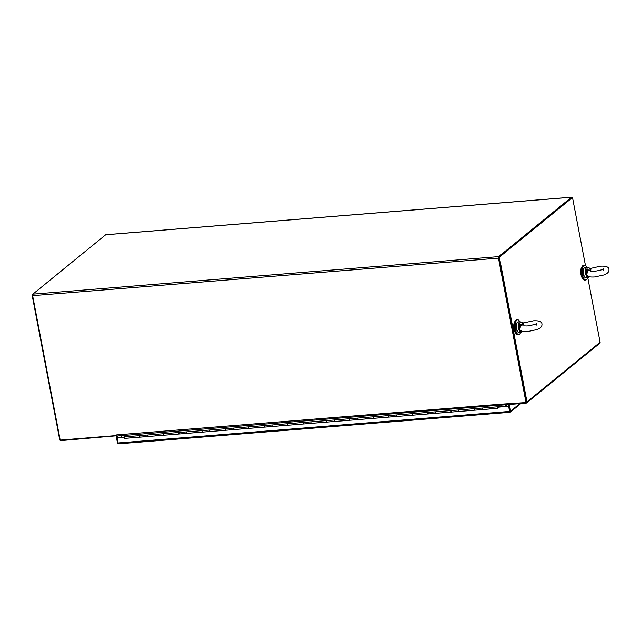 <?xml version="1.0" encoding="UTF-8"?>
<svg xmlns="http://www.w3.org/2000/svg" width="641" height="641" viewBox="0 0 641 641"><rect width="100%" height="100%" fill="white"/><g stroke="black" fill="none" stroke-linecap="round" stroke-linejoin="round"><path stroke-width="0.96" d="M32.771 294.211L32.05 294.804L59.661 439.526A1.218 1.074 50.8 0 0 60.991 440.599L116.966 435.76M32.05 294.804L32.595 294.756M120.973 435.704L121.285 437.346M585.441 265.39L572.501 197.532L571.756 197.588L498.626 257.217L526.117 402.284M498.626 257.217L499.363 257.153L526.974 401.883A1.218 1.074 50.8 0 1 526.077 403.133L501.166 405.136L501.062 404.575M572.501 197.532L499.363 257.153M526.63 402.917L599.76 343.288A1.218 1.074 -129.2 0 0 600.104 342.254L587.789 277.681M506.134 404.735L506.438 406.314M505.701 406.378L505.396 404.8L505.701 406.378M582.116 266.656A6.378 2.532 85.4 0 0 581.002 274.588A6.378 2.532 85.4 0 0 583.094 278.883M586.803 267.097A7.444 2.949 85.4 0 0 584.568 265.15A7.444 2.949 85.4 0 0 583.815 265.47A7.444 2.949 85.4 0 0 582.332 273.787A7.444 2.949 85.4 0 0 585.762 279.981A7.444 2.949 85.4 0 0 586.523 279.652A7.444 2.949 85.4 0 0 587.653 277.697M584.568 265.15L583.679 265.222A7.444 2.949 85.4 0 0 582.917 265.542A7.444 2.949 85.4 0 0 581.435 273.859A7.444 2.949 85.4 0 0 584.872 280.053L585.762 279.981M515.108 321.285A6.378 2.532 85.4 0 0 513.994 329.218A6.378 2.532 85.4 0 0 516.093 333.504M519.795 321.726A7.444 2.949 85.4 0 0 517.559 319.771A7.444 2.949 85.4 0 0 516.806 320.099A7.444 2.949 85.4 0 0 515.324 328.416A7.444 2.949 85.4 0 0 518.761 334.61A7.444 2.949 85.4 0 0 519.514 334.281A7.444 2.949 85.4 0 0 520.644 332.318M517.559 319.771L516.67 319.843A7.444 2.949 85.4 0 0 515.909 320.171A7.444 2.949 85.4 0 0 514.427 328.488A7.444 2.949 85.4 0 0 517.864 334.682L518.761 334.61M490.053 408.926L482.377 409.583L481.92 408.085L489.7 407.46L490.157 408.95L489.7 407.46L497.48 406.827L497.937 408.325L498.233 407.812M474.484 410.176L466.816 410.833L466.36 409.335L474.14 408.71L474.596 410.208L474.14 408.71L481.92 408.085L482.377 409.583L497.937 408.325M458.924 411.434L451.248 412.083L450.799 410.593L458.579 409.968L459.028 411.458L458.579 409.968L466.36 409.335L466.816 410.833L482.377 409.583M443.364 412.684L435.688 413.341L435.231 411.843L443.019 411.218L443.468 412.716L443.019 411.218L450.799 410.593L451.248 412.083L466.816 410.833M427.803 413.942L420.127 414.591L419.671 413.1L427.451 412.475L427.908 413.966L427.451 412.475L435.231 411.843L435.688 413.341L451.248 412.083M412.243 415.192L404.567 415.849L404.11 414.35L411.891 413.725L412.347 415.224L411.891 413.725L419.671 413.1L420.127 414.591L435.688 413.341M396.683 416.45L389.007 417.099L388.55 415.608L396.33 414.975L396.787 416.474L396.33 414.975L404.11 414.35L404.567 415.849L420.127 414.591M381.115 417.7L373.447 418.357L372.99 416.858L380.77 416.233L381.227 417.732L380.77 416.233L388.55 415.608L389.007 417.099L404.567 415.849M365.554 418.958L357.878 419.607L357.43 418.116L365.21 417.483L365.666 418.982L365.21 417.483L372.99 416.858L373.447 418.357L389.007 417.099M349.994 420.208L342.318 420.865L341.861 419.366L349.649 418.741L350.098 420.232L349.649 418.741L357.43 418.116L357.878 419.607L373.447 418.357M334.434 421.466L326.758 422.115L326.301 420.624L334.081 419.991L334.538 421.49L334.081 419.991L341.861 419.366L342.318 420.865L357.878 419.607M318.873 422.715L311.197 423.372L310.741 421.874L318.521 421.249L318.978 422.74L318.521 421.249L326.301 420.624L326.758 422.115L342.318 420.865M303.313 423.973L295.637 424.622L295.18 423.124L302.961 422.499L303.417 423.997L302.961 422.499L310.741 421.874L311.197 423.372L326.758 422.115M287.745 425.223L280.077 425.88L279.62 424.382L287.4 423.757L287.857 425.247L287.4 423.757L295.18 423.124L295.637 424.622L311.197 423.372M272.185 426.473L264.509 427.13L264.06 425.632L271.84 425.007L272.297 426.505L271.84 425.007L279.62 424.382L280.077 425.88L295.637 424.622M256.624 427.731L248.948 428.38L248.492 426.89L256.28 426.265L256.729 427.755L256.28 426.265L264.06 425.632L264.509 427.13L280.077 425.88M241.064 428.981L233.388 429.638L232.931 428.14L240.712 427.515L241.168 429.013L240.712 427.515L248.492 426.89L248.948 428.38L264.509 427.13M225.504 430.239L217.828 430.888L217.371 429.398L225.151 428.773L225.608 430.263L225.151 428.773L232.931 428.14L233.388 429.638L248.948 428.38M209.944 431.489L202.268 432.146L201.811 430.648L209.591 430.023L210.048 431.521L209.591 430.023L217.371 429.398L217.828 430.888L233.388 429.638M194.375 432.747L186.707 433.396L186.251 431.906L194.031 431.281L194.487 432.771L194.031 431.281L201.811 430.648L202.268 432.146L217.828 430.888M178.815 433.997L171.139 434.654L170.69 433.156L178.47 432.531L178.927 434.029L178.47 432.531L186.251 431.906L186.707 433.396L202.268 432.146M163.255 435.255L155.579 435.904L155.13 434.414L162.91 433.781L163.359 435.279L162.91 433.781L170.69 433.156L171.139 434.654L186.707 433.396M147.694 436.505L140.018 437.162L139.562 435.664L147.342 435.039L147.799 436.537L147.342 435.039L155.13 434.414L155.579 435.904L171.139 434.654M124.218 435.439L124.001 436.922L131.782 436.289L132.238 437.787L131.782 436.289L139.562 435.664L140.018 437.162L155.579 435.904M497.809 407.756L497.929 405.336M497.48 406.827L497.696 405.352M497.953 406.787L498.097 407.86M497.712 407.38L498.265 407.788L497.913 406.771M497.921 407.364L497.793 406.851M124.001 436.922L124.458 438.412L132.134 437.763M498.361 407.444L499.852 406.226L500.036 406.835M498.329 407.66L499.82 406.851M428.364 413.629L427.908 413.966M412.804 414.887L412.347 415.224M397.244 416.137L396.787 416.474M366.123 418.645L365.666 418.982M319.434 422.411L318.978 422.74M303.874 423.661L303.417 423.997M257.193 427.419L256.729 427.755M241.625 428.677L241.168 429.013M226.065 429.927L225.608 430.263M179.384 433.693L178.927 434.029M163.824 434.943L163.359 435.279M148.255 436.2L147.799 436.537M132.342 437.747L140.018 437.162M509.891 412.267L509.996 411.706L509.891 412.267L510.38 412.091L508.77 405.264L509.507 405.208L510.637 411.137A1.218 1.074 50.8 0 1 510.38 412.091L509.956 412.211A1.218 0.481 -94.6 0 1 509.603 411.434L508.633 406.354L499.499 407.091M117.904 442.987A1.218 0.481 85.4 0 0 118.256 443.772L118.072 443.7A1.218 1.074 50.8 0 1 117.455 442.811L116.325 436.882L117.063 436.817L117.904 442.987L509.603 411.434M118.256 443.772L118.938 443.764M123.977 437.338L116.934 437.907M508.633 406.354L509.747 411.498M509.996 411.706L509.899 411.193M510.508 404.383L509.507 405.208M116.325 436.882L117.423 435.984M117.231 437.675L123.977 437.13M499.788 406.851L508.93 406.114M508.77 405.264L509.771 404.447M118.16 435.928L117.063 436.817M501.142 404.992L501.078 405.032A1.218 0.481 -94.6 0 1 500.958 405.088A1.218 0.481 -94.6 0 1 500.421 404.231L116.47 434.918L116.59 435.551L60.182 440.095L32.627 295.653A1.218 0.481 -94.6 0 1 32.843 294.139L105.685 234.758A1.218 0.481 -94.6 0 1 105.805 234.702A1.218 0.481 -94.6 0 1 105.941 234.734M32.627 295.653L498.466 258.123L526.013 402.564L498.826 257.378M498.466 258.123A1.218 0.481 -94.6 0 1 498.682 256.608L571.516 197.228A1.218 0.481 -94.6 0 1 571.644 197.172A1.218 0.481 -94.6 0 1 572.044 197.572M500.421 404.231L526.013 402.564M116.75 435.143A1.218 0.481 85.4 0 0 117.287 436A1.218 0.481 85.4 0 0 117.407 435.944M505.364 406.402L505.068 404.824M121.381 435.672L121.694 437.314M590.794 268.363L590.866 270.117L589.071 267.946L590.794 268.363L600.481 266.175C606.082 265.887 608.902 266.952 608.95 269.388C609.254 271.824 607.516 273.699 603.734 275.005L594.584 276.96C590.649 277.176 588.262 276.8 587.412 275.83L586.707 274.428L587.885 270.726L587.22 270.55L586.283 274.011L585.537 273.939L586.852 277.144L587.404 276.952L586.283 274.011L586.98 275.398M587.22 270.55L586.683 269.893L590.866 270.117L587.885 270.726M589.904 268.403L589.071 267.946A4.856 1.923 85.4 0 0 588.951 267.81A4.856 1.923 85.4 0 0 586.683 269.893L585.441 269.749L585.537 273.939M588.502 276.455L587.973 276.64L588.278 276.103M587.404 276.952L587.973 276.64A4.856 1.923 85.4 0 0 589.552 276.776M586.707 274.428L586.05 269.829M520.885 325.356L523.865 324.747L519.675 324.522L520.885 325.356L519.699 329.057L520.051 330.043M521.269 330.732L519.843 331.766L518.529 328.569L518.433 324.378L519.042 324.458L519.699 329.057M520.404 330.46C521.253 331.429 523.649 331.806 527.575 331.589L536.725 329.634C540.507 328.328 542.254 326.453 541.941 324.017C541.893 321.582 539.073 320.508 533.472 320.796L522.896 323.032M523.841 322.944L522.07 322.575L523.865 324.747L523.785 322.992M522.543 331.405A4.856 1.923 -94.6 0 1 520.965 331.269L521.494 331.085M522.07 322.575L521.942 322.439A4.856 1.923 -94.6 0 1 522.07 322.575L522.856 323.024L522.07 322.575M520.212 325.171L519.274 328.641L519.979 330.027M520.404 331.581L519.274 328.641L518.529 328.569M519.843 331.766A5.312 2.107 85.4 0 0 520.877 332.302L518.978 332.455A5.312 2.107 -94.6 0 1 516.638 328.721A5.312 2.107 -94.6 0 1 518.12 321.862L520.019 321.71L521.942 322.439A4.856 1.923 -94.6 0 0 519.675 324.522L519.042 324.458M600.104 342.254L526.974 401.883M499.828 406.242L497.777 406.402L499.852 406.226M519.843 403.63L510.637 411.137M105.685 234.758L571.516 197.228M498.682 256.608L32.843 294.139M583.639 274.092A5.312 2.107 85.4 0 0 585.986 277.825C584.784 277.777 583.919 276.519 583.374 274.044C582.773 270.438 583.358 268.162 585.129 267.233A5.312 2.107 85.4 0 0 583.639 274.092M584.856 277.184A4.888 1.939 -94.6 0 1 583.422 274.084M585.986 277.825L587.877 277.673A5.312 2.107 -94.6 0 1 586.852 277.144M585.441 269.749A5.312 2.107 -94.6 0 1 587.028 267.081L589.183 268.034M583.406 273.995A4.888 1.939 -94.6 0 1 584.119 268.05M517.119 322.679A4.888 1.939 85.4 0 0 516.398 328.625M520.019 321.71A5.312 2.107 85.4 0 0 518.433 324.378M516.414 328.713A4.888 1.939 85.4 0 0 517.848 331.814M124.458 438.412L132.238 437.787M509.924 412.307L118.665 443.828M520.869 403.55L510.316 412.147M105.805 234.702L571.644 197.172M117.287 436L500.958 405.088M603.413 270.446L603.83 268.715C602.812 269.637 599.583 270.51 594.135 271.343L590.625 271.239M585.129 267.233L587.028 267.081M587.052 275.414L587.412 275.83M589.88 268.395L590.85 268.315M587.877 277.673L589.656 276.648M518.12 321.862C516.454 322.463 515.869 324.731 516.374 328.673C516.91 331.149 517.776 332.407 518.978 332.455M536.413 325.075L536.821 323.344C535.812 324.266 532.575 325.139 527.126 325.973L523.625 325.86M522.175 322.663L522.872 323.024M522.655 331.277L520.877 332.302"/></g></svg>
